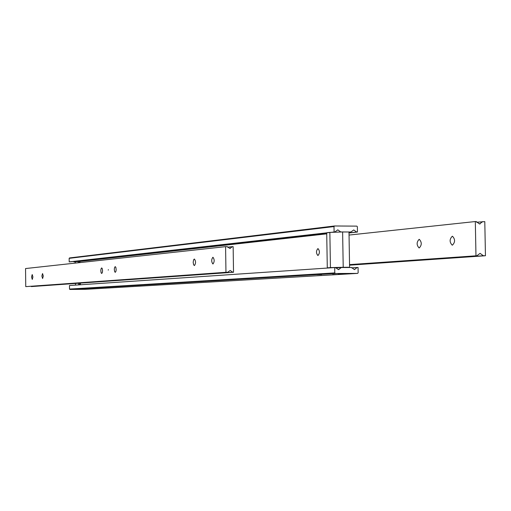 <?xml version="1.0" encoding="UTF-8"?>
<svg xmlns="http://www.w3.org/2000/svg" width="511" height="511" viewBox="0 0 511 511"><rect width="100%" height="100%" fill="white"/><g stroke="black" fill="none" stroke-linecap="round" stroke-linejoin="round"><path stroke-width="0.77" d="M69.157 258.336L334.009 226.565L334.533 225.977L69.528 257.94L69.157 258.336L69.196 261.875L69.777 261.875L326.708 232.844M331.083 232.345L334.922 231.917L337.797 229.854L340.735 231.943L339.783 232.051M335.689 267.911L341.335 267.534L338.461 269.623L335.516 267.553L334.692 267.56L69.477 285.515L69.522 289.066L69.905 289.456L85.695 289.322L357.636 273.391L335.325 273.5L334.775 272.906L69.522 289.066M351.645 267.847L357.246 267.477L354.398 269.559L351.472 267.496L341.335 267.534M348.994 232.205L350.872 232L353.721 229.95L356.64 232.032L349.007 232.869M317.031 274.65L321.585 274.599L317.031 274.65M332.667 274.573L337.203 274.516L332.667 274.573M90.894 288.824L94.12 288.785L90.894 288.824M79.441 288.919L82.68 288.881L79.441 288.919M317.893 248.621L318.027 248.627C319.88 250.946 319.873 253.239 318.002 255.5L317.874 255.5C316.022 253.188 316.028 250.895 317.893 248.621M80.24 284.787L80.534 283.1M80.189 262.565L79.601 261.466M337.579 267.783L335.772 267.905M338.014 273.807L343.52 273.743L338.014 273.807M78.579 289.252L82.386 289.207L78.579 289.252M357.246 267.477L358.064 267.477L358.154 272.797L357.636 273.391M69.905 289.456L335.325 273.5M334.775 272.906L334.692 267.56M334.922 231.917L69.196 261.875M334.098 231.911L334.009 226.565M326.721 233.514L73.891 261.868L78.317 261.517L78.33 262.769M73.891 261.868L73.641 261.44M334.533 225.977L356.831 226.13L357.368 226.724L357.457 232.032L349.007 232.959M350.872 232L340.735 231.943M357.457 232.032L356.64 232.032M326.727 233.853L79.55 261.466M476.603 222.253L484.792 221.621L485.45 255.743L483.355 255.743L480.078 253.354L476.891 255.749L349.543 264.615M475.971 255.749L475.319 221.544L476.233 221.55L479.51 223.971L482.697 221.608M452.427 245.139L452.19 245.139C449.425 242.15 449.45 239.193 452.261 236.274L452.51 236.274C455.275 239.282 455.25 242.233 452.427 245.139M419.263 247.918L419.052 247.912C416.478 245.037 416.497 242.188 419.109 239.372L419.333 239.372C421.907 242.265 421.888 245.114 419.263 247.918M483.355 255.743L349.55 265.056M349.543 264.672L476.891 255.749M349.556 265.177L485.45 255.743M349.045 235.066L475.319 221.544M338.282 267.738L340.058 267.617M342.619 231.956L329.857 232.39L330.438 267.604L343.213 267.291L342.619 231.956L348.994 231.988L349.588 267.266L343.213 267.291M329.857 232.39L326.708 232.748L327.289 267.821L330.962 267.809M330.438 267.604L327.289 267.821M345.851 267.515L349.588 267.266M79.684 261.491L78.317 261.517M78.579 283.235L78.598 284.902M79.595 284.831L79.575 283.164M79.326 262.66L79.314 261.491M75.5 285.106L75.481 283.458M75.238 263.108L75.226 261.868M227.261 246.647L229.867 248.442L232.416 246.653L233.144 246.66L233.527 272.254L232.799 272.261L230.193 270.479L227.644 272.286L225.964 272.293L225.587 246.647L227.261 246.647M32.212 274.554L32.915 276.994L32.27 279.428L31.567 276.988L32.212 274.554M42.547 273.564L43.282 276.061L42.605 278.54L41.876 276.049L42.547 273.564M108.243 270.108L108.377 269.674L108.243 270.108M212.883 257.282L212.985 257.282C214.556 259.531 214.556 261.766 212.978 263.976L212.889 263.976C211.311 261.734 211.311 259.499 212.883 257.282M194.333 259.058L194.423 259.058C195.911 261.242 195.911 263.414 194.423 265.56L193.612 264.8L193.177 262.303L193.605 259.805L194.333 259.058M225.964 272.293L25.748 286.626L227.644 272.286M227.887 272.625L227.056 272.561L227.887 272.625M228.123 272.497L227.056 272.561M101.644 267.917L102.238 268.556L102.558 270.709L102.379 272.42L101.715 273.487L101.127 272.848L100.801 270.696L100.98 268.99L101.644 267.917M115.199 266.621L115.825 267.279L116.163 269.482L115.971 271.232L115.275 272.331L114.656 271.673L114.311 269.469L114.502 267.719L115.199 266.621M232.799 272.261L228.13 272.593M227.14 272.663L31.343 286.582L233.527 272.254M225.587 246.647L25.55 268.55L25.748 286.626M227.561 247.183L232.416 246.653M354.315 269.559L354.813 269.527M338.378 269.623L338.889 269.591M480.11 223.914L479.599 223.971M229.937 248.442L230.352 248.397"/></g></svg>
